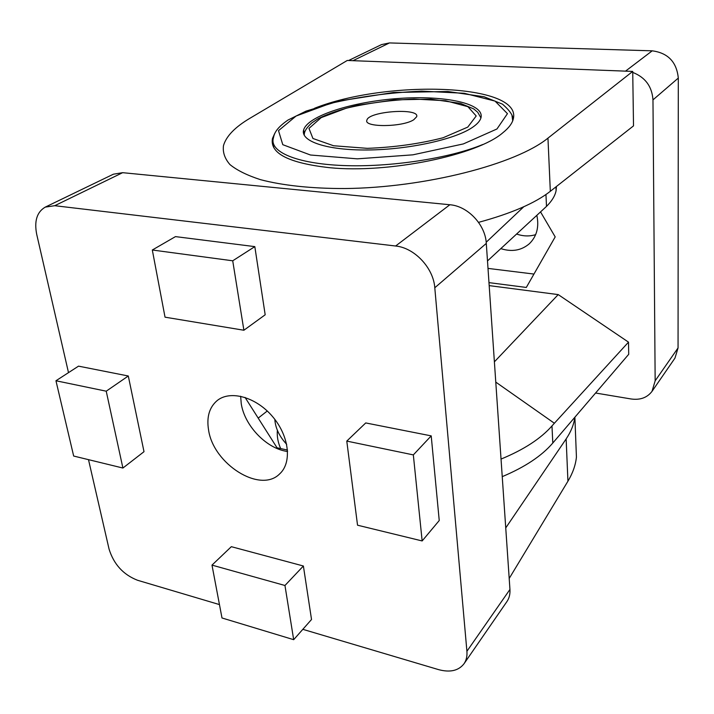 <?xml version="1.0" encoding="UTF-8"?>
<svg xmlns="http://www.w3.org/2000/svg" width="714" height="714" viewBox="0 0 714 714"><rect width="100%" height="100%" fill="white"/><g stroke="black" fill="none" stroke-linecap="round" stroke-linejoin="round"><path stroke-width="1.07" d="M68.499 372.637L36.717 234.379C34.085 221.063 36.941 211.969 45.277 207.114L113.392 174.198L122.638 172.681L449.865 204.748C467.786 206.051 485.449 224.767 486.296 243.412L509.948 589.452C510.233 594.155 509.234 598.189 506.931 601.572L464.011 663.761C458.54 670.767 450.025 672.713 438.476 669.598L302.825 629.329M45.277 207.114L54.728 205.703L395.618 246.009C414.477 247.758 433.496 268 434.79 287.769L466.911 651.284C467.304 656.175 466.34 660.334 464.011 663.761M208.568 429.989C206.453 417.021 209.354 407.194 217.27 400.492C230.408 389.906 256.165 397.091 272.641 416.673C289.286 436.111 292.196 462.69 279.611 473.935C260.226 493.722 213.37 464.046 208.568 429.989M287.608 451.551L285.091 451.087C264.903 447.044 244.42 424.875 241.243 403.687L240.654 396.234M219.457 604.588L137.552 580.268C123.299 574.708 113.803 564.31 109.063 549.093L88.5 459.655M555.938 186.881L556.099 190.638C555.099 195.77 551.904 201.027 546.505 206.391L487.492 260.931M523.79 206.739L486.198 242.233M556.099 190.638L556.447 186.479M413.79 119.72L416.664 116.739C420.073 107.591 368.388 111.205 366.889 120.175C363.346 127.556 402.607 127.279 413.79 119.72M258.2 418.101L267.268 410.996M287.519 450.061L277.041 447.794L245.063 397.412M293.677 639.682L221.992 617.976L211.987 565.113L231.327 546.683L303.388 566.006L311.527 619.493L293.677 639.682L284.957 585.489L303.388 566.006M243.893 330.243L165.032 317.177L152.314 250.007L175.474 236.611L254.818 246.625L265.18 314.785L243.893 330.243L232.719 260.797L254.818 246.625M413.335 454.898L422.152 540.944L439.235 520.524L431.211 435.879L413.335 454.898L346.781 441.091L365.738 422.938L431.211 435.879M106.225 391.192L122.906 468.036L144.005 451.685L128.297 375.992L106.225 391.192L55.951 380.758L78.522 366.148L128.297 375.992M574.824 417.279C573.913 424.446 571.013 431.658 566.14 438.923L505.744 527.914M509.198 578.456L567.933 481.209C572.78 473.105 575.618 465.055 576.43 457.058L575.903 443.59M122.906 468.036L73.667 456.041L55.951 380.758M422.152 540.944L357.536 525.201L346.781 441.091M152.314 250.007L232.719 260.797M211.987 565.113L284.957 585.489M276.505 448.267L277.041 447.794M595.583 393.021L631.105 398.974C640.226 400.233 647.196 397.68 652.034 391.334L655.157 380.821L652.971 99.88C652.034 86.483 645.286 77.326 632.738 72.417L633.514 125.878L550.324 191.298C535.223 203.124 511.295 213.477 478.55 222.357M652.034 391.334L674.962 358.116L678.059 347.923L678.3 78.067C676.685 62.02 667.992 52.934 652.221 50.828L389.487 42.929L381.517 44.598L348.602 60.511M516.624 234.04C523.175 236.316 529.511 236.53 535.643 234.665M500.817 248.624C511.867 252.149 521.381 250.507 529.377 243.715C536.776 236.423 539.266 226.972 536.848 215.369M495.775 382.106L554.376 423.25L628.507 342.149L628.722 354.287L552.797 443.028C541.721 455.934 524.87 467.134 502.237 476.649M554.376 423.25L551.976 425.928C540.819 438.628 523.835 449.677 501.041 459.075M286.689 444.322C279.361 436.45 275.408 428.132 274.819 419.368M494.391 361.837L558.214 294.596L628.507 342.149M558.214 294.596L489.179 285.609M277.362 430.23C276.862 436.45 277.978 442.573 280.691 448.579M352.984 60.681L632.72 71.418L547.959 138.123C516.249 164.077 425.357 187.711 345.032 188.532C311.554 188.621 282.387 185.462 260.414 179.642C247.151 175.332 236.994 170.316 229.953 164.577C224.732 158.553 222.581 152.225 223.491 145.594C226.231 136.178 235.093 127.047 250.07 118.185L347.281 60.458L352.984 60.681L389.487 42.929M488.974 282.628L526.307 287.447L555.189 236.896L540.56 211.942M314.544 108.26C386.756 79.566 521.604 83.449 513.366 118.631C512.375 123.201 508.886 127.895 502.888 132.724C477.291 155.179 388.702 173.654 329.591 167.692C288.751 163.095 269.705 153.358 272.471 138.489L274.774 133.331M632.72 71.418L632.738 72.417M304.164 135.142L304.298 134.616C304.253 131.322 306.797 127.395 311.938 122.817L317.819 118.908C326.905 114.133 340.105 109.599 357.411 105.297L394.324 99.871L430.881 99.148L460.468 103.369L473.694 108.903L477.72 112.268L480.933 117.881M472.427 127.404C454.952 139.417 408.578 149.672 367.612 149.985C326.548 150.395 299.996 141.14 303.673 129.805C307.939 115.704 352.939 101.602 398.626 98.47C444.358 95.123 484.458 103.369 480.995 117.658C480.174 120.836 477.318 124.084 472.427 127.404M488.001 268.402L533.956 274.06M509.948 589.452L466.911 651.284M486.296 243.412L434.79 287.769M546.505 206.391L545.951 194.511M449.865 204.748L395.618 246.009M122.638 172.681L54.728 205.703M567.933 481.209L566.14 438.923M652.971 99.88L678.3 78.067M655.157 380.821L678.059 347.923M551.976 425.928L552.797 443.028M625.518 71.141L652.221 50.828M467.768 127.101L443.117 137.748C419.618 143.791 394.351 147.325 367.308 148.342L333.545 145.745L312.937 138.489L308.975 128.395L321.184 117.64L346.21 108.233C367.719 103.146 390.371 100.085 414.174 99.041L445.643 100.736L467.893 106.663L476.202 115.98L467.768 127.101M496.953 128.984L463.377 143.916L412.879 154.831L357.33 158.838L310.483 155.009L282.789 144.683L278.505 130.653L296.096 116.025L330.386 103.414C359.374 96.658 389.817 92.561 421.697 91.133L464.234 93.275L495.025 101.085L507.449 113.66L496.953 128.984M482.753 144.514C449.499 158.356 389.88 167.478 343.006 165.523C296.015 163.631 269.133 151.627 273.408 137.98C274.158 134.419 275.113 128.966 288.001 120.041L305.976 111.143L338.855 101.076L393.441 92.481L447.856 91.499L484.101 96.765L502.477 104.155C510.876 111.518 514.25 117.167 512.598 121.085M511.947 115.195L512.714 120.8M547.959 138.123L550.324 191.298M574.886 417.217L576.43 457.058M273.757 147.664L272.471 138.489M304.298 134.616L303.673 129.805"/></g></svg>
